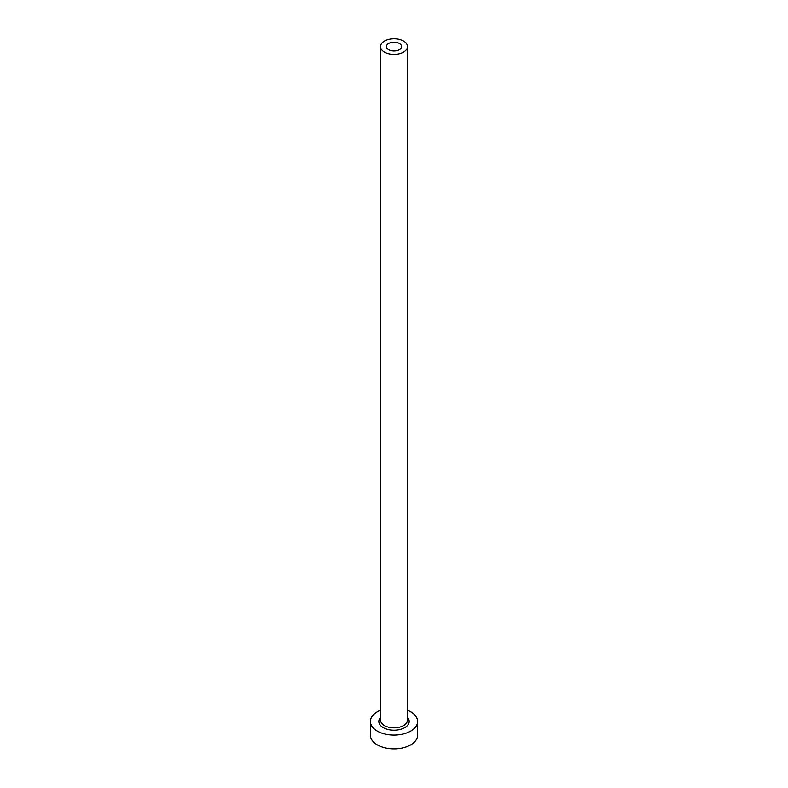 <?xml version="1.0" encoding="UTF-8"?>
<svg xmlns="http://www.w3.org/2000/svg" width="788" height="788" viewBox="0 0 788 788"><rect width="100%" height="100%" fill="white"/><g stroke="black" fill="none" stroke-linecap="round" stroke-linejoin="round"><path stroke-width="1.18" d="M399.368 43.498A7.594 4.383 0 0 0 391.094 42.552A7.594 4.383 0 0 0 386.406 46.6A7.594 4.383 0 0 0 388.632 49.693A7.594 4.383 0 0 0 396.906 50.649A7.594 4.383 0 0 0 401.594 46.6A7.594 4.383 0 0 0 399.368 43.498M384.455 52.106A13.494 7.791 0 0 0 399.161 53.791A13.494 7.791 0 0 0 407.494 46.6A13.494 7.791 0 0 0 403.545 41.084A13.494 7.791 0 0 0 388.839 39.4A13.494 7.791 0 0 0 380.505 46.6A13.494 7.791 0 0 0 384.455 52.106M380.505 710.264A23.61 13.632 0 0 0 370.39 721.453A23.61 13.632 0 0 0 377.304 731.097A23.61 13.632 0 0 0 403.032 734.052A23.61 13.632 0 0 0 417.61 721.453A23.61 13.632 0 0 0 410.696 711.81A23.61 13.632 0 0 0 407.494 710.264M370.39 721.453L370.39 735.224A23.61 13.632 0 0 0 377.304 744.867A23.61 13.632 0 0 0 403.032 747.822A23.61 13.632 0 0 0 417.61 735.224L417.61 721.453M407.494 717.444A15.179 8.767 180 0 1 402.954 728.536A15.179 8.767 180 0 1 383.264 727.649A15.179 8.767 180 0 1 380.505 717.444M380.505 46.6L380.505 720.074A13.494 7.791 0 0 0 384.455 725.59A13.494 7.791 0 0 0 399.161 727.275A13.494 7.791 0 0 0 407.494 720.074L407.494 46.6"/></g></svg>
